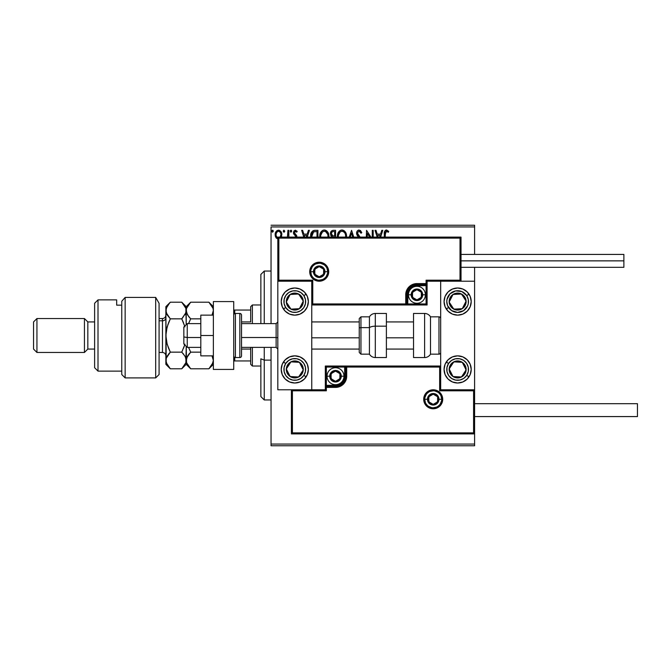 <?xml version="1.0" encoding="UTF-8"?>
<svg xmlns="http://www.w3.org/2000/svg" width="671" height="671" viewBox="0 0 671 671"><rect width="100%" height="100%" fill="white"/><g stroke="black" fill="none" stroke-linecap="round" stroke-linejoin="round"><path stroke-width="1.01" d="M271.042 226.932L474.598 226.932L474.598 254.418L474.598 226.932L271.042 226.932L271.042 323.623L271.042 226.932M474.598 267.31L474.598 281.216L440.671 281.216L440.671 389.784L474.598 389.784L474.598 267.31M325.326 387.251L326.341 387.41L326.341 390.799L292.413 390.799L291.399 389.784L291.399 433.885L474.598 433.885L474.598 444.068L271.042 444.068L271.042 347.377L271.042 445.762L474.598 445.762L271.042 445.762L271.042 444.068L474.598 444.068L474.598 445.762L474.598 281.216L440.671 281.216L440.671 389.784L474.598 389.784L473.583 390.799L439.656 390.799L439.656 367.054L346.697 367.054L346.697 376.213L345.842 380.499L343.418 384.131L339.786 386.555L335.5 387.41L326.341 387.41L326.341 390.799L292.413 390.799L292.413 432.87L473.583 432.87L473.583 390.799L473.583 432.87L292.413 432.87L292.413 390.799L291.399 389.784L291.399 433.885L474.598 433.885L473.583 432.87L474.598 433.885L474.598 389.784L473.583 390.799L439.656 390.799L440.042 366.66L345.674 367.054L345.674 376.213A10.174 10.174 0 0 1 335.5 386.387L326.341 386.387L325.326 387.41L325.326 389.784L311.755 389.784L311.755 281.216L277.828 281.216L277.828 389.784L311.755 389.784L277.828 389.784L277.828 281.216L278.842 280.201L312.77 280.201L312.77 303.946L405.729 303.946L405.729 294.787L406.584 290.501L409.008 286.869L412.64 284.445L416.926 283.59L426.085 283.59L426.085 280.201L460.012 280.201L460.012 238.13L278.842 238.13L278.842 280.201L278.842 238.13L460.012 238.13L460.012 280.201L461.027 281.216L461.027 237.115L277.828 237.115L277.828 281.216L311.755 281.216L311.755 389.784L325.401 389.859L325.326 387.41A1.015 1.015 0 0 1 326.341 386.387L326.341 385.372L337.287 385.196L340.591 383.829L343.963 379.719L344.659 376.213L344.659 367.054L326.341 367.054L326.341 385.372L335.5 385.372L335.5 386.387L326.341 386.387L326.341 385.372L325.326 385.372L325.326 386.815M281.174 237.375L281.837 234.254L281.032 231.696L279.262 230.27L277.022 230.589L275.596 232.376L275.194 235.454L276.259 238.02L278.13 239.136M288.849 237.115L288.849 230.329L288.849 237.115L288.849 230.329L287.934 230.329L287.414 237.375M296.918 237.081L296.523 235.37L294.384 233.063L294.972 231.369L296.699 232.149L297.219 231.352L295.341 230.178L293.89 231.017L293.437 233.03L295.995 237.115M317.928 237.115L317.928 230.329L315.169 230.329L317.928 230.329L317.928 237.115L317.928 230.329L314.649 230.346L312.669 230.958L311.369 232.56L310.748 237.76M335.584 237.115L335.584 230.329L335.584 237.115L335.584 230.329L332.908 230.338L331.34 231.101L330.451 233.089L330.862 235.521L332.288 236.729L331.776 237.232M353.743 237.115L351.57 230.329L353.743 237.115L351.57 230.329L349.247 237.115M350.237 237.115L351.495 233.189L352.753 237.115L351.495 233.189L350.237 237.115M372.279 230.329L372.279 237.115L372.279 230.329L373.193 230.329L372.279 230.329L373.193 230.329L373.193 237.115M366.542 230.329L370.946 237.115L366.542 230.329L366.341 237.115M367.255 237.115L367.255 233.349L369.696 237.115L367.255 233.349L367.255 237.115M385.305 232.552L385.213 237.115L385.473 231.973L386.639 231.252L388.257 232.309L388.719 231.394L386.647 230.027L384.886 230.841L384.298 237.115L384.307 233.785M380.608 237.115L382.78 230.329L381.782 230.329L382.78 230.329L380.608 237.115L382.78 230.329L381.782 230.329L380.566 234.129L377.228 234.129L376.012 230.329L375.014 230.329L377.194 237.115M360.293 237.366L357.811 234.414L357.643 232.443L359.17 231.243L361.032 233.223L361.77 232.619L360.47 230.539L358.549 230.094L357.232 231.109L356.611 233.516L357.182 235.345L359.144 237.651M346.488 237.282L346.295 234.104L345.439 232.158L343.98 230.623L341.967 230.019L339.945 230.639L338.503 232.191L337.664 234.145L337.471 237.341M328.824 237.282L328.631 234.104L327.784 232.158L326.324 230.623L324.311 230.019L322.29 230.639L320.839 232.191L320 234.145L319.815 237.341M307.226 237.115L309.406 230.329L308.408 230.329L309.406 230.329L307.226 237.115L309.406 230.329L308.408 230.329L307.184 234.129L303.854 234.129L302.629 230.329L301.64 230.329L303.812 237.115M291.742 231.168L290.979 230.178L290.224 231.168L290.979 230.178L291.742 231.168L291.155 230.195L290.409 230.514L290.652 232.057L291.742 231.168L290.979 232.149L291.742 231.168L290.979 232.149L290.224 231.168L291.071 232.149M284.739 231.168L283.648 230.27L283.405 231.822L284.152 232.132L284.697 231.503L283.976 232.149L284.739 231.168L283.976 232.149L283.221 231.168L283.976 232.149L283.221 231.168L283.976 230.178L283.221 231.168L283.976 230.178L284.739 231.168L283.976 230.178M273.323 231.168L272.56 230.178L271.797 231.168L272.56 230.178L273.323 231.168L272.887 230.27L271.99 230.514L272.233 232.057L273.323 231.168L272.56 232.149L273.323 231.168L272.56 232.149L271.797 231.168L272.644 232.149M474.598 225.238L271.042 225.238L474.598 225.238L474.598 226.932L474.598 225.238M388.719 231.394L388.257 232.309L388.719 231.394L386.471 230.019C384.659 230.639 383.938 232.023 384.298 234.179M385.531 230.254L386.06 230.061M387.695 231.83L386.253 231.269M387.083 231.411L386.488 231.243L385.213 234.305M385.473 231.981L385.313 232.476M385.221 233.844L385.229 233.382M376.012 230.329L375.014 230.329L376.012 230.329L377.228 234.129L380.566 234.129L381.782 230.329M378.184 237.115L377.622 235.353L380.172 235.353L379.61 237.115L380.172 235.353L377.622 235.353L378.184 237.115M360.394 230.48L361.77 232.619L359.102 230.019C357.45 230.388 356.611 231.453 356.595 233.24L357.836 236.267M359.522 231.294L361.032 233.223L361.77 232.619L361.032 233.223L360.352 231.956M357.542 232.837L358.809 231.285M360.075 237.115L357.509 233.256L358.339 235.211M358.49 235.404L358.129 234.934M358.188 236.662L357.484 235.815M356.938 234.85L356.637 233.785M356.737 234.288L356.645 233.835M356.628 232.669L356.746 232.124M356.989 231.512L357.593 230.673M357.24 231.092L357.735 230.539M358.029 230.321L358.54 230.094M346.504 237.115L346.546 236.209C346.588 232.829 345.062 230.765 341.967 230.019C338.872 230.799 337.354 232.879 337.412 236.267L337.446 237.115M337.664 234.154L337.874 233.474M338.511 232.174L339.149 231.336M340.516 230.321L341.413 230.061M342.512 230.061L343.015 230.17M344.097 230.698L344.785 231.302M345.951 233.105L346.161 233.659M346.421 234.682L346.488 235.135M338.377 237.115L338.327 236.267C338.268 233.533 339.492 231.856 342 231.243C344.466 231.856 345.674 233.516 345.632 236.217L345.523 237.5M338.377 235.412L340.071 231.956M339.434 232.611L338.872 233.567M345.112 233.609L345.364 234.263M343.225 231.512L344.24 232.283M342.42 231.269L342.839 231.361M345.624 236.645L345.59 237.073M333.21 230.329L335.584 230.329L333.21 230.329C331.357 230.614 330.426 231.738 330.409 233.701L331.986 236.997M331.071 235.84L330.686 235.152M330.786 231.923L331.306 231.143M332.439 235.689L331.323 233.701C331.407 232.241 332.179 231.52 333.63 231.545L334.67 231.545L334.67 235.957L332.757 235.823L334.208 235.957L332.757 235.823L331.34 233.441L331.373 234.221M331.373 233.181L332.246 231.805M328.849 237.115L328.891 236.209C328.933 232.829 327.406 230.765 324.311 230.019C321.216 230.799 319.698 232.879 319.757 236.267L319.79 237.115M319.757 236.267L319.773 235.731M320 234.154L320.495 232.812M320.847 232.174L321.476 231.344M322.86 230.321L323.757 230.061M324.856 230.061L325.351 230.17M326.441 230.698L327.138 231.319M327.792 232.166L328.505 233.659M328.756 234.682L328.287 233.097M325.569 231.512L327.7 234.263M320.713 237.131L320.671 236.267C320.612 233.533 321.837 231.856 324.336 231.243C326.802 231.856 328.018 233.516 327.976 236.217L327.867 237.5M320.713 235.412L322.415 231.956M321.778 232.611L321.208 233.567M327.976 236.217L327.926 237.115L327.976 236.217M327.456 233.609L327.104 232.963M326.601 232.3L325.586 231.52M324.764 231.269L325.183 231.361M314.909 230.329L315.169 230.329C311.998 230.757 310.48 232.686 310.623 236.117L310.648 236.938M310.631 235.571L311.218 232.896M313.55 230.539L314.649 230.346M310.841 234.036L310.74 234.548M312.25 233.08L313.055 232.166M311.579 237.014L313.592 231.847L317.014 231.545L317.014 237.115L317.014 231.545L316.033 231.545M312.007 233.542L311.562 236.788L312.082 233.382M302.629 230.329L301.64 230.329L302.629 230.329L303.854 234.129L307.184 234.129L308.408 230.329M304.81 237.115L304.24 235.353L306.798 235.353L306.236 237.115L306.798 235.353L304.24 235.353L304.81 237.115M296.003 236.922L295.601 235.873M293.713 234.02L293.42 232.678L293.713 234.02L295.785 236.133M297.219 231.352L296.699 232.149L297.219 231.352L295.341 230.178L293.428 232.46M296.699 232.149L295.45 231.243L296.59 231.99M295.651 231.26L294.334 232.636L296.624 235.546L295.248 234.154M294.619 231.705L294.401 232.149M294.384 232.191L294.544 233.466M296.909 237.115L296.699 235.697M287.934 233.986L287.54 237.098M287.901 235.11L287.926 234.33M287.934 230.329L288.849 230.329L287.934 230.329L287.934 233.24M280.964 237.719L281.845 234.64C281.87 232.174 280.755 230.69 278.499 230.178C276.242 230.69 275.127 232.183 275.152 234.64L276.033 237.727L278.499 239.153M275.63 237.006L275.378 236.326M275.353 236.234L275.202 235.471M275.63 232.317L275.966 231.696M280.956 231.57L281.317 232.208M281.476 232.569L281.778 233.709M281.635 236.259L281.359 237.022M278.499 238.088C276.838 237.626 276.024 236.477 276.066 234.632L276.2 233.491L276.066 234.632C276.016 232.795 276.829 231.663 278.499 231.243L280.201 232.174M280.361 232.418L280.897 234.053M278.499 231.243L277.92 231.327L278.499 231.243C280.159 231.663 280.973 232.795 280.931 234.632L280.017 237.333L280.872 235.437M277.408 237.727L276.2 235.798M280.906 235.219L280.193 237.115M344.248 232.292L344.768 232.963M345.439 234.523L345.59 235.362M333.63 231.545L334.67 231.545L334.67 235.957L334.208 235.957M327.775 234.523L327.926 235.362M311.638 237.45L311.562 236.788M313.734 231.789L314.179 231.68M276.066 234.632L276.1 234.053M276.2 233.491L277.408 231.579M279.069 231.327L279.589 231.579M280.805 235.789L280.361 236.863M276.2 235.789L276.091 235.219M294.787 288.002A13.571 13.571 0 0 1 308.358 301.573A13.571 13.571 0 0 1 294.787 315.144L289.595 314.112L285.192 311.168L282.248 306.764L281.216 301.573L282.248 296.381L285.192 291.977L289.595 289.033L294.787 288.002L299.979 289.033L304.382 291.977L307.326 296.381L308.358 301.573L307.326 306.764L304.382 311.168L299.979 314.112L294.787 315.144A13.571 13.571 0 0 1 281.216 301.573A13.571 13.571 0 0 1 294.787 288.002M294.787 355.856A13.571 13.571 0 0 1 308.358 369.427A13.571 13.571 0 0 1 294.787 382.998L289.595 381.967L285.192 379.023L282.248 374.619L281.216 369.427L282.248 364.236L285.192 359.832L289.595 356.888L294.787 355.856L299.979 356.888L304.382 359.832L307.326 364.236L308.358 369.427L307.326 374.619L304.382 379.023L299.979 381.967L294.787 382.998A13.571 13.571 0 0 1 281.216 369.427A13.571 13.571 0 0 1 308.098 366.777A13.571 13.571 0 0 1 306.152 376.85L303.879 375.366A10.853 10.853 0 0 1 288.849 378.519A10.853 10.853 0 0 1 285.695 363.489L283.43 362.005L285.695 363.489L288.664 360.461L292.556 358.8L296.792 358.759L300.725 360.335L303.753 363.305L305.414 367.196L305.456 371.432L303.879 375.366L300.91 378.394L297.018 380.054L292.782 380.096L288.849 378.519L285.821 375.55L284.16 371.659L284.118 367.423L285.695 363.489A10.853 10.853 0 0 1 300.725 360.335A10.853 10.853 0 0 1 303.879 375.366L306.152 376.85A13.571 13.571 0 0 1 294.787 382.998M457.639 382.998A13.571 13.571 0 0 1 444.068 369.427A13.571 13.571 0 0 1 457.639 355.856L462.831 356.888L467.234 359.832L470.178 364.236L471.21 369.427L470.178 374.619L467.234 379.023L462.831 381.967L457.639 382.998L452.447 381.967L448.043 379.023L445.099 374.619L444.068 369.427L445.099 364.236L448.043 359.832L452.447 356.888L457.639 355.856A13.571 13.571 0 0 1 471.21 369.427A13.571 13.571 0 0 1 457.639 382.998M457.639 315.144A13.571 13.571 0 0 1 444.068 301.573A13.571 13.571 0 0 1 457.639 288.002L462.831 289.033L467.234 291.977L470.178 296.381L471.21 301.573L470.178 306.764L467.234 311.168L462.831 314.112L457.639 315.144L452.447 314.112L448.043 311.168L445.099 306.764L444.068 301.573L445.099 296.381L448.043 291.977L452.447 289.033L457.639 288.002A13.571 13.571 0 0 1 471.21 301.573A13.571 13.571 0 0 1 457.639 315.144M187.243 337.513L183.846 336.943L183.846 343.98L183.846 327.02L183.846 336.943L187.243 337.513L187.243 347.377L187.243 337.513L200.814 337.513L187.243 337.513L187.243 323.623L187.243 337.513M277.828 337.807L276.125 337.513L276.125 347.377L276.125 337.513L241.526 337.513L276.125 337.513L276.125 323.623L276.125 337.513L277.828 337.807M413.529 337.807L386.387 337.807L413.529 337.807M359.245 337.807L311.755 337.807L359.245 337.807M424.726 399.279L427.444 399.279L424.726 399.279A8.48 8.48 0 0 1 433.206 390.799A8.48 8.48 0 0 1 441.694 399.279L442.709 399.279A9.503 9.503 0 0 0 433.206 389.784A9.503 9.503 0 0 0 423.711 399.279A9.503 9.503 0 0 0 433.206 408.782A9.503 9.503 0 0 0 442.709 399.279L441.694 399.279A8.48 8.48 0 0 1 433.206 407.767A8.48 8.48 0 0 1 424.726 399.279L423.711 399.279L423.896 397.433L426.496 392.569L429.574 390.505L433.206 389.784L436.846 390.505L439.924 392.569L441.988 395.647L442.709 399.279L441.988 402.919L439.924 405.997L436.846 408.06L433.206 408.782L429.574 408.06L426.496 405.997L423.896 401.132L423.711 399.279L424.726 399.279A8.48 8.48 0 0 1 433.206 390.799A8.48 8.48 0 0 1 441.694 399.279A8.48 8.48 0 0 1 433.206 407.767A8.48 8.48 0 0 1 424.726 399.279L425.372 402.525M346.102 366.03L325.326 366.03L325.326 387.41L326.341 387.41L326.341 386.387L326.341 387.41L335.5 387.41L335.5 385.372A9.159 9.159 0 0 0 344.659 376.213L344.659 367.054L345.674 367.054A1.015 1.015 0 0 1 346.697 366.03L346.697 367.054L346.697 366.03L440.671 366.03L346.538 366.03M344.659 376.213L345.674 376.213A10.174 10.174 0 0 1 335.5 386.387L335.5 387.41A11.197 11.197 0 0 0 346.697 376.213L344.659 376.213M325.326 366.03L325.326 385.372L326.341 385.372L326.341 367.054L325.326 366.03L326.341 367.054L344.659 367.054L344.659 366.03L325.326 366.03M345.674 367.054L345.674 376.213L346.697 376.213L346.697 367.054L344.659 367.054L344.659 366.03L346.697 366.03A1.015 1.015 0 0 0 345.674 367.054M426.16 403.992L427.209 405.284M428.501 406.332L431.554 407.599M433.206 407.767L436.452 407.121M437.92 406.332L439.203 405.284M440.26 403.992L441.526 400.939M441.694 399.279L438.977 399.279A5.771 5.771 0 0 1 433.206 405.049A5.771 5.771 0 0 1 427.444 399.279L427.88 397.073L429.13 395.202L431 393.952L433.206 393.516L435.42 393.952L437.291 395.202L438.54 397.073L438.977 399.279L438.54 401.493L437.291 403.363L435.42 404.613L433.206 405.049L431 404.613L429.13 403.363L427.88 401.493L427.444 399.279A5.771 5.771 0 0 1 433.206 393.516A5.771 5.771 0 0 1 438.977 399.279L441.694 399.279L441.048 396.041M440.26 394.573L439.203 393.281M437.92 392.233L434.867 390.967M433.206 390.799L429.96 391.445M428.501 392.233L427.209 393.281M426.16 394.573L424.894 397.626M327.7 271.721L324.982 271.721A5.771 5.771 0 0 1 319.211 277.484A5.771 5.771 0 0 1 313.449 271.721L313.885 269.507L315.135 267.637L317.006 266.387L319.211 265.951L321.426 266.387L323.296 267.637L324.546 269.507L324.982 271.721L324.546 273.927L323.296 275.798L321.426 277.048L319.211 277.484L317.006 277.048L315.135 275.798L313.885 273.927L313.449 271.721L310.732 271.721L313.449 271.721A5.771 5.771 0 0 1 319.211 265.951A5.771 5.771 0 0 1 324.982 271.721L327.7 271.721A8.48 8.48 0 0 1 319.211 280.201A8.48 8.48 0 0 1 310.732 271.721L309.717 271.721A9.503 9.503 0 0 0 319.211 281.216A9.503 9.503 0 0 0 328.715 271.721A9.503 9.503 0 0 0 319.211 262.218A9.503 9.503 0 0 0 309.717 271.721L310.732 271.721A8.48 8.48 0 0 1 319.211 263.233A8.48 8.48 0 0 1 327.7 271.721L328.715 271.721L328.53 273.567L325.93 278.431L322.852 280.495L319.211 281.216L315.58 280.495L312.501 278.431L310.438 275.353L309.717 271.721L310.438 268.081L312.501 265.003L315.58 262.94L319.211 262.218L322.852 262.94L325.93 265.003L328.53 269.868L328.715 271.721L327.7 271.721A8.48 8.48 0 0 1 319.211 280.201A8.48 8.48 0 0 1 310.732 271.721A8.48 8.48 0 0 1 319.211 263.233A8.48 8.48 0 0 1 327.7 271.721L327.054 268.475M427.1 281.216L440.671 281.216L427.024 281.141L427.1 283.59L427.1 281.216M427.1 283.749L427.1 283.59A1.015 1.015 0 0 1 426.085 284.613L426.085 303.946L312.77 303.946L311.83 304.886L312.77 303.946L312.77 280.201L311.755 281.216L312.77 280.201L278.842 280.201L277.828 281.216L277.828 237.115L461.027 237.115L461.027 281.216L460.012 280.201L426.085 280.201L426.085 283.59L416.926 283.59A11.197 11.197 0 0 0 405.729 294.787L405.729 303.946L406.743 303.946L406.743 294.787A10.174 10.174 0 0 1 416.926 284.613L426.085 284.613L426.085 285.628L416.926 285.628A9.159 9.159 0 0 0 407.767 294.787L407.767 303.946L426.085 303.946L426.085 285.628L415.139 285.804L410.451 288.312L407.943 293.001L407.767 303.946L406.743 303.946A1.015 1.015 0 0 1 405.729 304.97L405.729 303.946L405.729 304.97L311.755 304.97L405.888 304.97M406.324 304.97L427.1 304.97L427.1 284.185M426.085 283.59L427.1 283.59L426.085 283.59L426.085 284.613L427.1 283.59L427.1 285.628L426.085 285.628L427.1 285.628L427.1 304.97L407.767 304.97L407.767 303.946L407.767 304.97L405.729 304.97A1.015 1.015 0 0 0 406.743 303.946L406.743 294.787A10.174 10.174 0 0 1 416.926 284.613L426.085 284.613L426.085 283.59M416.926 285.628L416.926 284.613L416.926 285.628M416.926 283.59L416.926 284.613L416.926 283.59M407.767 294.787L406.743 294.787L407.767 294.787M405.729 294.787L406.743 294.787L405.729 294.787M326.265 267.008L325.209 265.716M323.925 264.668L320.872 263.401M319.211 263.233L315.966 263.879M314.506 264.668L313.214 265.716M312.166 267.008L310.899 270.061M310.732 271.721L311.378 274.959M312.166 276.427L313.214 277.719M314.506 278.767L317.559 280.033M319.211 280.201L322.457 279.555M323.925 278.767L325.209 277.719M326.265 276.427L327.532 273.374M421.329 293.512L421.329 292.246A5.091 5.091 0 0 1 422.017 294.787L421.329 294.787L421.329 293.512L421.329 294.787L422.017 294.787L421.841 293.47L420.524 291.189L416.926 289.696L413.328 291.189L411.835 294.787L413.328 298.385L416.926 299.878L420.524 298.385L422.017 294.787A5.091 5.091 0 0 1 412.514 297.328A5.091 5.091 0 0 1 416.926 289.696L412.514 292.246L412.514 297.328L416.926 299.878L421.329 297.328L421.329 294.787L421.329 297.328L416.926 299.878L412.514 297.328L412.514 292.246L416.926 289.696A5.091 5.091 0 0 1 421.329 292.246L416.926 289.696L421.329 292.246L421.329 293.512M411.155 294.787A5.771 5.771 0 0 1 416.926 289.016A5.771 5.771 0 0 1 422.696 294.787L425.406 294.787A8.48 8.48 0 0 0 416.926 286.307A8.48 8.48 0 0 0 408.446 294.787L411.155 294.787L411.6 292.581L412.85 290.711L414.72 289.461L416.926 289.016L419.132 289.461L421.002 290.711L422.252 292.581L422.696 294.787L422.252 296.993L421.002 298.863L419.132 300.113L416.926 300.558L414.72 300.113L412.85 298.863L411.6 296.993L411.155 294.787L408.446 294.787A8.48 8.48 0 0 1 416.926 286.307A8.48 8.48 0 0 1 425.406 294.787A8.48 8.48 0 0 1 416.926 303.267A8.48 8.48 0 0 1 408.446 294.787A8.48 8.48 0 0 0 416.926 303.267A8.48 8.48 0 0 0 425.406 294.787L422.696 294.787A5.771 5.771 0 0 1 416.926 300.558A5.771 5.771 0 0 1 411.155 294.787M339.903 374.938L339.903 373.672A5.091 5.091 0 0 1 340.591 376.213L339.903 376.213L339.903 374.938L339.903 376.213L340.591 376.213L340.415 374.896L339.098 372.615L335.5 371.122L331.902 372.615L330.409 376.213L331.902 379.811L335.5 381.304L339.098 379.811L340.591 376.213A5.091 5.091 0 0 1 331.097 378.754A5.091 5.091 0 0 1 335.5 371.122L331.097 373.672L331.097 378.754L335.5 381.304L339.903 378.754L339.903 376.213L339.903 378.754L335.5 381.304L331.097 378.754L331.097 373.672L335.5 371.122A5.091 5.091 0 0 1 339.903 373.672L335.5 371.122L339.903 373.672L339.903 374.938M329.729 376.213A5.771 5.771 0 0 1 335.5 370.442A5.771 5.771 0 0 1 341.271 376.213L343.98 376.213A8.48 8.48 0 0 0 335.5 367.733A8.48 8.48 0 0 0 327.02 376.213L329.729 376.213L330.174 374.007L331.424 372.137L333.294 370.887L335.5 370.442L337.706 370.887L339.576 372.137L340.826 374.007L341.271 376.213L340.826 378.419L339.576 380.289L337.706 381.539L335.5 381.984L333.294 381.539L331.424 380.289L330.174 378.419L329.729 376.213L327.02 376.213A8.48 8.48 0 0 1 335.5 367.733A8.48 8.48 0 0 1 343.98 376.213A8.48 8.48 0 0 1 335.5 384.693A8.48 8.48 0 0 1 327.02 376.213A8.48 8.48 0 0 0 335.5 384.693A8.48 8.48 0 0 0 343.98 376.213L341.271 376.213A5.771 5.771 0 0 1 335.5 381.984A5.771 5.771 0 0 1 329.729 376.213M437.618 398.012L437.618 396.737A5.091 5.091 0 0 1 438.297 399.279L437.618 399.279L437.618 398.012L437.618 399.279L438.297 399.279L438.129 397.962L436.804 395.68L433.206 394.196L429.608 395.68L428.123 399.279L429.608 402.885L433.206 404.37L436.804 402.885L438.297 399.279A5.091 5.091 0 0 1 428.803 401.828A5.091 5.091 0 0 1 433.206 394.196L428.803 396.737L428.803 401.828L433.206 404.37L437.618 401.828L437.618 399.279L437.618 401.828L433.206 404.37L428.803 401.828L428.803 396.737L433.206 394.196A5.091 5.091 0 0 1 437.618 396.737L433.206 394.196L437.618 396.737L437.618 398.012M323.623 270.447L323.623 269.172A5.091 5.091 0 0 1 324.303 271.721L323.623 271.721L323.623 270.447L323.623 271.721L324.303 271.721L324.127 270.396L322.81 268.115L319.211 266.63L315.613 268.115L314.129 271.721L315.613 275.32L319.211 276.804L322.81 275.32L324.303 271.721A5.091 5.091 0 0 1 314.808 274.263A5.091 5.091 0 0 1 319.211 266.63L314.808 269.172L314.808 274.263L319.211 276.804L323.623 274.263L323.623 271.721L323.623 274.263L319.211 276.804L314.808 274.263L314.808 269.172L319.211 266.63A5.091 5.091 0 0 1 323.623 269.172L319.211 266.63L323.623 269.172L323.623 270.447M287.482 367.188L286.316 368.958A8.48 8.48 0 0 1 287.683 364.789L288.639 365.41L287.482 367.188L288.639 365.41L287.683 364.789L286.727 366.785L286.483 371.164L287.222 373.261L290.149 376.532L294.317 377.899L296.532 377.731L300.449 375.743L301.891 374.066L303.258 369.897L303.091 367.683L301.103 363.766L299.425 362.323L295.257 360.956L293.051 361.124L290.954 361.862L287.683 364.789A8.48 8.48 0 0 1 303.258 369.897A8.48 8.48 0 0 1 290.149 376.532L298.62 376.993L303.258 369.897L299.425 362.323L290.954 361.862L288.639 365.41L290.954 361.862L299.425 362.323L303.258 369.897L298.62 376.993L290.149 376.532A8.48 8.48 0 0 1 286.316 368.958L290.149 376.532L286.316 368.958L287.482 367.188M450.325 367.188L449.167 368.958A8.48 8.48 0 0 1 450.535 364.789L451.491 365.41L450.325 367.188L451.491 365.41L450.535 364.789L449.578 366.785L449.335 371.164L451.315 375.089L453 376.532L457.169 377.899L459.375 377.731L463.292 375.743L464.735 374.066L465.699 372.07L465.942 367.683L463.955 363.766L462.277 362.323L458.1 360.956L455.894 361.124L451.977 363.112L450.535 364.789A8.48 8.48 0 0 1 466.102 369.897A8.48 8.48 0 0 1 453 376.532L461.463 376.993L463.778 373.462L466.102 369.897L462.277 362.323L453.806 361.862L452.648 363.632L451.491 365.41L453.806 361.862L462.277 362.323L466.102 369.897L461.463 376.993L453 376.532A8.48 8.48 0 0 1 449.167 368.958L453 376.532L449.167 368.958L450.325 367.188M466.722 375.366A10.853 10.853 0 0 1 451.7 378.519A10.853 10.853 0 0 1 448.547 363.489L446.274 362.005L448.547 363.489L451.516 360.461L455.408 358.8L459.643 358.759L463.577 360.335L466.605 363.305L468.266 367.196L468.308 371.432L466.722 375.366L463.762 378.394L459.861 380.054L455.626 380.096L451.7 378.519L448.673 375.55L447.012 371.659L446.97 367.423L448.547 363.489A10.853 10.853 0 0 1 463.577 360.335A10.853 10.853 0 0 1 466.722 375.366L468.995 376.85L466.722 375.366M462.629 295.777L461.463 294.007A8.48 8.48 0 0 1 464.735 296.934L463.787 297.555L462.629 295.777L463.787 297.555L464.735 296.934L463.292 295.257L459.375 293.269L457.169 293.101L453 294.468L451.315 295.911L449.335 299.836L449.167 302.042L450.535 306.211L451.977 307.888L455.894 309.876L458.1 310.044L462.277 308.677L463.955 307.234L465.942 303.317L465.699 298.93L464.735 296.934A8.48 8.48 0 0 1 453.806 309.138A8.48 8.48 0 0 1 453 294.468L449.167 302.042L450.895 304.693L453.806 309.138L462.277 308.677L466.102 301.103L463.787 297.555L466.102 301.103L462.277 308.677L453.806 309.138L449.167 302.042L453 294.468A8.48 8.48 0 0 1 461.463 294.007L453 294.468L461.463 294.007L462.629 295.777M460.281 314.884A13.571 13.571 0 0 1 446.274 308.995L448.547 307.511A10.853 10.853 0 0 1 451.7 292.481A10.853 10.853 0 0 1 466.722 295.634L468.995 294.15A13.571 13.571 0 0 1 460.289 314.884M457.639 288.002A13.571 13.571 0 0 1 460.281 288.262M460.289 288.262A13.571 13.571 0 0 1 468.995 294.15L466.722 295.634L468.308 299.568L468.266 303.804L467.62 305.833L463.577 310.665L457.521 312.426L451.516 310.539L447.565 305.624L446.777 301.464L447.012 299.341L450.04 293.814L455.626 290.904L461.891 291.583L466.722 295.634A10.853 10.853 0 0 1 463.577 310.665A10.853 10.853 0 0 1 448.547 307.511L446.274 308.995M299.778 295.777L298.62 294.007A8.48 8.48 0 0 1 301.891 296.934L300.935 297.555L299.778 295.777L300.935 297.555L301.891 296.934L300.449 295.257L296.532 293.269L294.317 293.101L290.149 294.468L287.222 297.739L286.483 299.836L286.316 302.042L287.683 306.211L290.954 309.138L293.051 309.876L295.257 310.044L299.425 308.677L301.103 307.234L303.091 303.317L303.258 301.103L301.891 296.934A8.48 8.48 0 0 1 290.954 309.138A8.48 8.48 0 0 1 290.149 294.468L286.316 302.042L290.954 309.138L299.425 308.677L303.258 301.103L300.935 297.555L303.258 301.103L299.425 308.677L290.954 309.138L286.316 302.042L290.149 294.468A8.48 8.48 0 0 1 298.62 294.007L290.149 294.468L298.62 294.007L299.778 295.777M285.695 307.511A10.853 10.853 0 0 1 288.849 292.481A10.853 10.853 0 0 1 303.879 295.634L306.152 294.15L303.879 295.634L305.456 299.568L305.414 303.804L303.753 307.695L300.725 310.665L296.792 312.241L292.556 312.2L288.664 310.539L285.695 307.511L284.118 303.577L284.16 299.341L285.821 295.45L288.849 292.481L292.782 290.904L297.018 290.946L300.91 292.606L303.879 295.634A10.853 10.853 0 0 1 300.725 310.665A10.853 10.853 0 0 1 285.695 307.511L283.43 308.995L285.695 307.511M283.43 308.995A13.571 13.571 0 0 1 297.429 288.262A13.571 13.571 0 0 1 306.152 294.15M424.617 313.449L424.617 357.551A6.785 6.785 0 0 0 430.497 354.162L430.497 316.838A6.785 6.785 0 0 0 424.617 313.449L413.529 313.449L413.529 357.551L424.617 357.551L424.617 313.449A6.785 6.785 0 0 1 430.497 316.838L430.497 354.162L438.977 354.162A1.694 1.694 0 0 0 440.671 352.46A1.694 1.694 0 0 1 438.977 354.162L438.977 316.838L438.977 354.162L430.497 354.162A6.785 6.785 0 0 1 424.617 357.551L413.529 357.551L413.529 313.449L424.617 313.449M440.671 318.54A1.694 1.694 0 0 0 438.977 316.838L430.497 316.838L438.977 316.838A1.694 1.694 0 0 1 440.671 318.54M375.307 357.467L375.307 326.181A6.785 2.869 180 0 0 369.427 327.616L369.427 354.087M360.948 354.087L360.948 327.616A1.694 0.713 180 0 0 359.245 328.329L359.245 352.401M375.307 357.551L386.387 357.551L386.387 326.181L375.307 326.181L375.307 357.551C372.74 357.467 370.786 356.335 369.427 354.162L369.427 327.616L360.948 327.616L360.948 354.162L359.245 352.46L359.245 318.733M386.387 357.534L386.387 313.449L375.307 313.449L375.307 326.181L386.387 326.181L386.387 313.466M369.427 316.913L369.427 327.616L369.427 316.838L360.948 316.838L360.948 327.616L369.427 327.616A6.785 2.869 0 0 1 375.307 326.181L375.307 313.533M359.245 327.473L359.245 329.763M359.245 318.599L359.245 328.329A1.694 0.713 0 0 1 360.948 327.616L360.948 316.913M474.598 416.582L637.45 416.582L637.45 403.69L474.598 403.69L637.45 403.69L637.45 416.582L474.598 416.582M623.879 260.86L461.027 260.86L623.879 260.86L623.879 254.418L623.879 267.31L623.879 260.86M200.814 355.856L213.361 355.856L200.814 355.856L200.814 335.5L213.361 335.5L200.814 335.5L200.814 315.144L213.361 315.144L200.814 315.144L200.814 355.856M213.361 369.427L213.361 301.573L233.718 301.573L213.361 301.573L213.361 369.427L233.718 369.427L233.718 301.573L233.718 369.427L213.361 369.427M235.412 357.551L235.412 313.449A1.694 1.694 0 0 0 233.718 315.144A1.694 1.694 0 0 1 235.412 313.449L235.412 357.551L239.824 357.551A1.694 1.694 0 0 0 241.526 355.856L241.526 315.144A1.694 1.694 0 0 0 239.824 313.449L239.824 357.551L239.824 313.449L235.412 313.449L239.824 313.449A1.694 1.694 0 0 1 241.526 315.144L241.526 355.856A1.694 1.694 0 0 1 239.824 357.551L235.412 357.551A1.694 1.694 0 0 1 233.718 355.856A1.694 1.694 0 0 0 235.412 357.551M264.257 360.117L264.257 347.377L264.257 360.117L271.042 360.117L264.257 360.117L264.257 399.958L264.257 360.117L260.86 358.817L264.257 360.117M264.257 323.623L264.257 271.042L264.257 323.623M260.86 274.431L260.86 323.623L260.86 274.431L264.257 271.042L271.042 271.042M260.86 396.569L260.86 358.817L260.86 396.569L264.257 399.958L271.042 399.958M250.686 349.071L250.686 364.336L252.38 366.03L252.38 347.377L252.38 366.03L260.86 366.03L252.38 366.03L250.686 364.336L250.686 347.377L250.686 349.071L241.526 349.071L250.686 349.071M250.686 321.929L250.686 310.052L250.686 321.929L241.526 321.929L250.686 321.929M250.686 306.664L250.686 310.052L250.686 306.664L252.38 304.97L250.686 306.664M252.38 323.623L252.38 304.97L252.38 323.623M260.86 304.97L252.38 304.97L260.86 304.97M233.718 360.948L250.686 360.948L234.741 360.948L234.741 357.408L234.741 360.948L233.718 360.948M250.686 310.052L233.718 310.052L234.741 310.052L234.741 313.592L234.741 310.052L250.686 310.052M155.689 297.421L159.077 303.317L155.689 297.421L125.15 297.421L125.15 377.907L125.15 297.421L121.761 301.237L121.761 374.519L121.761 301.237L125.15 297.421L155.689 297.421L155.689 377.907L155.689 297.421L159.077 303.317L155.689 297.421M159.077 374.519L155.689 377.907L159.077 374.519L159.077 303.317L159.077 374.519M98.008 299.878L94.619 303.267L94.619 367.733L98.008 371.122L98.008 299.878L98.008 371.122L121.761 371.122L98.008 371.122L94.619 367.733L94.619 303.267L98.008 299.878L116.67 299.878L98.008 299.878M84.437 352.46L87.834 349.071L87.834 321.929L84.437 318.54L84.437 352.46L84.437 318.54L36.939 318.54L33.55 321.929L33.55 349.071L36.939 352.46L36.939 318.54L36.939 352.46L84.437 352.46L36.939 352.46L33.55 349.071L33.55 321.929L36.939 318.54L84.437 318.54L87.834 321.929L87.834 349.071L94.619 349.071L87.834 349.071L84.437 352.46M94.619 321.929L87.834 321.929L94.619 321.929M116.67 305.154L116.67 299.878L116.67 305.154L121.761 305.154L116.67 305.154M159.077 352.46L162.474 352.46L162.474 320.805A3.389 2.936 180 0 0 165.863 317.869A3.389 2.936 0 0 1 162.474 320.805L159.077 320.805L162.474 320.805L162.474 318.54C164.529 318.331 165.662 317.198 165.863 315.144M212.212 356.36L213.361 360.478L213.042 362.625L208.899 368.798L190.681 368.798L186.555 362.659L186.219 360.478L187.461 356.2L190.681 352.149L200.814 352.149L190.681 352.149L188.568 347.377L190.681 352.149L188.182 355.076M190.656 318.826L188.568 323.623L190.681 318.851L200.814 318.851L190.681 318.851L187.469 314.816L186.219 310.522L186.546 308.358L190.681 302.202L208.899 302.202L213.042 308.366L213.361 310.522L212.103 314.825M213.361 310.648L213.042 308.375L213.361 310.522L212.615 313.835M210.895 304.433L208.899 302.202L190.681 302.202L186.555 308.341M212.111 364.764L208.899 368.798L190.681 368.798L186.555 362.659L186.219 346.353L185.901 362.625L181.757 368.798L170.325 368.798L167.121 364.772L165.863 360.478L165.863 364.336L165.863 310.522L167.113 306.244L170.325 302.202L181.757 302.202L185.892 308.35L186.219 324.647L186.219 306.664L186.538 312.678L188.736 316.678M212.103 356.175L213.361 360.478L213.034 358.297L213.361 360.478L212.12 364.747M181.757 352.149L183.552 354.129L181.757 352.149L170.325 352.149L168.53 354.137L170.325 352.149L168.404 347.863L170.325 352.149L181.757 352.149L184.735 344.869L181.757 352.149L184.97 356.175L185.892 358.289L186.219 364.336L186.219 360.478L186.546 362.642M186.714 357.794L190.681 352.149L188.886 348.182M189.465 353.449L188.895 354.129M190.681 318.851L188.886 322.818L190.681 318.851L188.886 316.871M186.219 310.648L186.546 308.358M188.568 323.623L188.886 322.826M185.322 356.838L186.219 360.478L186.538 358.322M210.694 304.181L213.042 308.366M184.366 365.729L184.81 365.032M185.364 314.078L186.219 310.522L185.901 308.375L185.901 312.686L181.757 318.851L184.97 326.894L182.319 320M184.961 306.219L183.376 303.963M184.97 314.825L185.892 312.694L182.319 318.28M183.56 322.826L181.757 318.851L170.325 318.851L166.19 312.694L165.863 306.664L166.198 362.659L166.182 358.322L170.325 352.149L167.121 344.106L165.863 335.5L167.104 326.953L170.325 318.851L168.53 322.826L170.325 318.851L167.113 314.816L165.863 310.522L166.182 312.678L166.19 308.366L169.595 302.957M183.552 348.182L184.97 344.106L183.552 348.182M185.171 356.553L182.847 353.298M186.219 360.478L185.892 358.297L185.901 362.625L181.757 368.798L170.325 368.798L166.198 362.659M166.593 357.207L165.863 360.478L166.19 362.634M166.668 342.336L165.863 335.5L166.182 331.189L168.111 323.892M170.291 318.817L181.757 318.851M167.104 314.8L166.66 313.936M190.681 302.202L186.219 306.664L181.757 302.202L170.325 302.202L165.863 306.664M184.97 306.236L185.892 308.35M168.53 348.174L166.718 342.571M170.325 352.149L167.113 356.184M170.325 318.851L168.53 322.818M162.474 352.3L162.474 320.805M200.814 347.377L187.243 347.377L183.846 343.98M277.828 349.071L276.125 347.377L241.526 347.377M311.755 349.071L359.245 349.071M386.387 349.071L413.529 349.071M311.755 321.929L359.245 321.929M386.387 321.929L413.529 321.929M277.828 321.929L276.125 323.623L241.526 323.623M200.814 323.623L187.243 323.623L183.846 327.02M369.427 354.162L360.948 354.162M360.948 316.838L359.245 318.54M375.307 313.449C372.74 313.533 370.786 314.665 369.427 316.838M461.027 267.31L623.879 267.31M461.027 254.418L623.879 254.418M155.689 377.907L125.15 377.907L121.761 374.519M190.681 368.798L186.219 364.336L181.757 368.798M208.899 302.202L213.361 306.664M213.361 364.336L208.899 368.798M165.863 364.336L170.325 368.798M162.474 318.54L159.077 318.54M162.474 352.46C164.529 352.669 165.662 353.802 165.863 355.856"/></g></svg>
